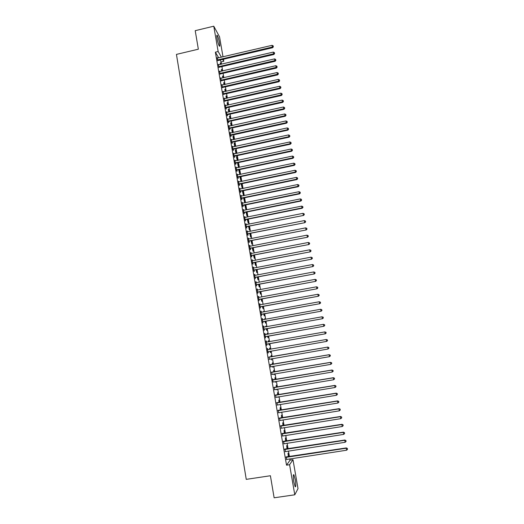 <?xml version="1.0" encoding="UTF-8"?>
<svg xmlns="http://www.w3.org/2000/svg" width="524" height="524" viewBox="0 0 524 524"><rect width="100%" height="100%" fill="white"/><g stroke="black" fill="none" stroke-linecap="round" stroke-linejoin="round"><path stroke-width="0.79" d="M293.84 481.956C293.067 476.657 293.093 474.259 293.912 474.77L295.228 479.539C296.001 484.811 295.975 487.215 295.15 486.737L293.84 481.956M217.074 38.553C216.641 35.835 216.694 34.767 217.237 35.35C218.049 36.785 218.796 39.3 219.484 42.896C219.923 45.614 219.864 46.688 219.32 46.105C218.515 44.684 217.768 42.169 217.074 38.553M218.711 57.843L215.371 52.171L286.53 465.174L290.054 460.151L289.831 458.88M289.445 456.633L288.475 451.033M288.089 448.813L287.119 443.206M286.739 441.012L285.77 435.405M285.39 433.237L284.421 427.63M284.054 425.488L283.078 419.875M282.711 417.759L281.742 412.139M281.381 410.05L280.406 404.43M280.045 402.366L279.076 396.74M278.722 394.703L277.746 389.077M277.399 387.066L276.423 381.433M276.083 379.448L275.107 373.809M274.766 371.85L273.79 366.211M273.456 364.278L272.48 358.632M272.146 356.726L271.17 351.08M270.843 349.194L269.867 343.567M269.539 341.668L268.57 336.074M268.242 334.161L267.279 328.607M266.945 326.675L265.989 321.16M265.655 319.214L264.705 313.732M264.365 311.773L263.421 306.324M263.081 304.352L262.144 298.942M261.797 296.957L260.867 291.573M260.52 289.582L259.596 284.231M259.249 282.226L258.332 276.914M257.978 274.89L257.068 269.611M256.714 267.574L255.804 262.334M255.45 260.284L254.546 255.07M254.192 253.007L253.295 247.832M252.935 245.756L252.044 240.614M251.684 238.525L250.799 233.416M250.433 231.313L249.555 226.244M249.188 224.128L248.317 219.084M247.95 216.956L247.079 211.945M246.712 209.803L245.848 204.832M245.474 202.677L244.623 197.731M244.243 195.57L243.398 190.657M243.018 188.476L242.173 183.597M241.793 181.409L240.955 176.562M240.575 174.354L239.743 169.54M239.357 167.326L238.531 162.545M238.145 160.318L237.32 155.562M236.933 153.329L236.114 148.606M235.728 146.353L234.916 141.663M234.523 139.404L233.717 134.747M233.324 132.467L232.518 127.843M232.125 125.557L231.333 120.959M230.933 118.66L230.141 114.094M229.741 111.789L228.955 107.25M228.556 104.931L227.776 100.425M227.37 98.093L226.597 93.619M226.191 91.274L225.418 86.833M225.012 84.475L224.252 80.061M223.84 77.696L223.08 73.308M222.667 70.93L221.914 66.574M221.501 64.19L221.108 61.911L223.787 61.282L222.7 59.409M290.054 460.151L292.988 459.705L298.012 488.623L294.783 494.794L289.582 464.709L292.988 459.705M294.783 494.794L274.131 497.8L270.404 475.74L246.254 479.362L176.437 54.398L198.347 49.197L195.216 30.674L213.766 26.2L219.536 36.798L223.014 56.834M223.434 59.232L223.787 61.282M287.276 448.937L286.694 445.551L286.995 448.983M284.964 449.192L285.364 451.518M284.584 433.368L284.06 430.322L284.303 433.414M282.279 433.63L282.672 435.903M281.905 417.89L281.44 415.178L281.63 417.936M279.606 418.152L279.993 420.372M279.246 402.498L278.834 400.12L278.964 402.543M276.954 402.773L277.327 404.941M276.6 387.197L276.246 385.147L276.318 387.243M276.947 389.208L276.757 389.771L276.665 389.253M274.314 387.478L274.681 389.594M273.967 371.988L273.672 370.258L273.692 372.033M274.307 373.946L274.17 374.824L274.032 373.992M271.694 372.276L272.054 374.372M271.353 356.864L271.111 355.455L271.078 356.916M271.681 358.77L271.602 359.955L271.406 358.822M269.087 357.158L269.441 359.241M268.288 340.783L268.471 341.858M268.563 340.731L268.747 341.805M269.074 343.705L269.323 345.139L268.799 343.757M265.996 340.967L266.768 345.447L266.847 344.196M266.284 340.914L266.493 342.126M265.753 326.144L265.884 326.871M266.028 326.098L266.153 326.819M266.487 328.745L266.788 330.48L266.212 328.797M263.421 326.033L264.181 330.447L264.266 329.242M263.703 325.98L263.913 327.186M263.238 311.59L263.303 311.97M263.513 311.544L263.579 311.918M263.919 313.869L264.266 315.9L263.644 313.922M260.86 311.184L261.607 315.533L261.705 314.374M261.142 311.132L261.352 312.317M261.358 299.086L261.758 301.405L261.083 299.132M258.312 296.42L259.053 300.704L259.151 299.59M258.594 296.368L258.797 297.508M258.817 284.381L259.269 286.988L258.542 284.434M255.784 281.735L256.511 285.966L256.616 284.892M256.066 281.683L256.256 282.783M256.288 269.762L256.786 272.65L256.013 269.814M253.262 267.142L253.983 271.308L254.297 271.458L254.094 270.279M253.544 267.089L253.727 268.137M253.773 255.221L254.323 258.398L253.505 255.273M250.76 252.627L251.468 256.727L251.789 256.917L251.592 255.745M251.042 252.575L251.219 253.583M251.271 240.765L251.867 244.217L251.003 240.824M248.271 238.197L248.966 242.239L249.3 242.461L249.097 241.295M248.553 238.138L248.717 239.108M248.789 226.394L249.431 230.121L248.52 226.447M245.795 223.846L246.483 227.822L246.817 228.084L246.614 226.925M246.077 223.787L246.234 224.711M246.313 212.102L247.007 216.098L246.044 212.154M243.333 209.574L244.014 213.497L244.348 213.792L244.151 212.639M243.614 209.515L243.765 210.399M243.87 197.987L244.59 202.159L243.588 197.948M240.889 195.387L241.557 199.244L241.898 199.578L241.702 198.432M241.164 195.328L241.309 196.166M241.21 184.199L241.164 183.806M241.479 184.147L242.193 188.286L241.145 183.813M238.453 181.271L239.108 185.077L239.461 185.444L239.265 184.304M238.734 181.219L238.865 182.011M239.095 170.379L239.809 174.499L238.833 170.431M236.036 167.241L236.678 170.988L237.038 171.387L236.841 170.254M236.311 167.182L236.442 167.942M236.462 156.742L237.215 160.514M236.73 156.683L237.385 160.482M233.625 153.29L234.267 156.977L234.621 157.41L234.431 156.283M233.901 153.231L234.025 153.945M234.326 155.7L234.392 156.054M234.11 143.118L234.706 146.576M234.372 143.065L234.968 146.517M231.235 139.41L231.863 143.045L232.224 143.511L232.034 142.384M231.51 139.351L231.628 140.026M231.929 141.775L231.988 142.148M231.765 129.579L232.309 132.69M232.027 129.52L232.571 132.638M228.857 125.616L229.473 129.186L229.839 129.683L229.65 128.57M229.126 125.55L229.237 126.186M229.44 116.105L229.918 118.889M229.702 116.046L230.18 118.83M226.486 111.887L227.095 115.411L227.468 115.935L227.278 114.828M226.761 111.828L226.866 112.424M227.121 102.704L227.547 105.16M227.383 102.645L227.802 105.101M224.134 98.243L224.92 101.165M224.403 98.178L224.501 98.735M224.816 89.381L225.182 91.504M225.078 89.322L225.444 91.445M221.796 84.665L222.576 87.573M222.065 84.606L222.156 85.124M222.523 76.124L222.838 77.925M222.785 76.065L223.093 77.866M219.464 71.172L220.244 74.054M219.733 71.107L219.818 71.585M220.244 62.939L220.499 64.419M220.506 62.88L220.761 64.36M217.152 57.745L217.925 60.614M217.421 57.679L217.493 58.125M221.108 61.911L220.001 60.037M218.305 64.445L219.084 67.327M218.573 64.386L218.652 64.845M221.383 69.522L221.665 71.166M221.645 69.463L221.927 71.1M220.63 77.912L221.41 80.807M220.899 77.847L220.984 78.345M223.669 82.746L224.01 84.705M223.931 82.687L224.265 84.646M222.962 91.445L223.748 94.359M223.231 91.386L223.329 91.923M225.968 96.036L226.361 98.322M226.23 95.977L226.623 98.263M225.307 105.055L225.91 108.547L226.289 109.09L226.099 107.983M225.582 104.997L225.68 105.573M228.281 109.398L228.733 112.012M228.536 109.339L228.995 111.953M227.671 118.738L228.281 122.288L228.654 122.799L228.464 121.692M227.94 118.679L228.051 119.295M230.599 122.832L231.11 125.78M230.861 122.773L231.372 125.721M230.043 132.5L230.665 136.109L231.032 136.587L230.842 135.467M230.318 132.441L230.429 133.096M230.822 134.812L231.189 135.297L286.53 123.192L286.3 122.675L230.822 134.812L230.796 135.225M232.938 136.338L233.508 139.626M233.2 136.279L233.769 139.567M232.427 146.34L233.062 150.002L233.422 150.447L233.226 149.32M232.702 146.281L232.826 146.975M233.128 148.731L233.187 149.091M235.283 149.923L235.924 153.545M235.551 149.864L236.173 153.486M234.831 160.259L235.472 163.973L235.826 164.385L235.63 163.259M235.106 160.2L235.23 160.934M237.647 163.573L238.512 167.503M237.909 163.521L238.597 167.49M237.241 174.25L237.896 178.022L238.243 178.402L238.047 177.269M237.516 174.191L237.654 174.964M240.287 177.25L241.001 181.383L240.018 177.309M239.671 188.319L240.333 192.151L240.68 192.498L240.483 191.358M239.946 188.26L240.09 189.079M242.671 191.057L243.391 195.216L242.363 190.867M242.108 202.467L242.782 206.364L243.123 206.672L242.926 205.526M242.389 202.415L242.533 203.273M245.081 204.989L245.795 209.115L244.813 205.041M244.564 216.7L245.245 220.65L245.579 220.925L245.383 219.772M244.846 216.641L244.996 217.545M247.551 219.235L248.219 223.1L247.282 219.294M247.033 231.012L247.721 235.021L248.055 235.263L247.852 234.097M247.315 230.953L247.472 231.896M250.027 233.573L250.649 237.162L249.758 233.625M249.516 245.402L250.217 249.47L250.544 249.679L250.341 248.507M249.797 245.343L249.968 246.332M252.522 247.983L253.092 251.297L252.254 248.035M252.011 259.871L252.725 264.004L253.046 264.175L252.843 263.002M252.293 259.819L252.47 260.847M255.031 262.478L255.555 265.511L254.756 262.531M254.52 274.432L255.247 278.624L255.352 277.576M254.802 274.373L254.992 275.454M257.546 277.058L258.024 279.809L257.277 277.111M257.048 289.065L257.782 293.322L257.887 292.235M257.33 289.012L257.52 290.132M260.087 291.724L260.513 294.187L259.812 291.77M259.583 303.789L260.33 308.112L260.428 306.972M259.871 303.737L260.068 304.903M262.635 306.468L263.009 308.643L262.36 306.52M262.138 318.599L262.891 322.981L262.983 321.802M262.426 318.546L262.629 319.745M264.496 318.861L264.594 319.404M264.771 318.808L264.862 319.358M265.203 321.297L265.524 323.177L264.928 321.35M264.705 333.487L265.471 337.934L265.557 336.709M264.993 333.434L265.203 334.646M267.017 333.454L267.175 334.351M267.292 333.402L267.45 334.305M267.784 336.218L268.052 337.797L267.509 336.264M267.292 348.467L268.065 352.979M267.574 348.414L267.784 349.632M268.144 351.709L268.353 352.927M269.559 348.132L269.775 349.384M269.834 348.08L270.05 349.331M270.377 351.218L270.6 352.501M270.102 351.263L270.325 352.554M270.384 364.704L270.744 366.793M272.657 364.416L272.388 362.844L272.382 364.462M272.991 366.348L272.886 367.376L272.716 366.394M273.004 379.867L272.513 378.754L273.089 382.094M275.283 379.586L274.956 377.693L275.002 379.631M275.624 381.564L275.467 382.284L275.349 381.61M275.631 395.116L276.004 397.251M277.923 394.841L277.537 392.62L277.641 394.886M278.27 396.871L278.054 397.284L277.995 396.917M278.277 410.449L278.657 412.643M280.576 410.181L280.137 407.633L280.294 410.226M280.943 425.881L281.329 428.128M283.242 425.619L282.744 422.737L282.967 425.658M283.615 441.398L284.015 443.697M285.927 441.143L285.37 437.926L285.646 441.182M286.314 457.007L286.72 459.365M288.632 456.758L288.017 453.201L288.351 456.804M286.53 465.174L289.582 464.709M215.371 52.171L218.148 51.516L213.766 26.2M221.429 57.201L218.148 51.516M217.873 59.788L218.266 60.443L272.631 47.71L272.369 47.016L217.532 59.959M273.273 46.505L273.148 45.824L273.273 46.505L272.369 47.016L272.061 45.326L217.211 58.105M218.266 60.443L217.676 60.784M272.631 47.71L273.377 46.78M273.148 45.824L272.061 45.326M219.039 66.515L219.425 67.157L273.882 54.483L273.62 53.802L218.691 66.686M274.517 53.284L274.393 52.603L274.517 53.284L273.62 53.802L273.305 52.099L218.37 64.825M219.425 67.157L218.829 67.498M273.882 54.483L274.622 53.553M274.393 52.603L273.305 52.099M220.198 73.262L220.584 73.884L275.126 61.269L274.871 60.601L219.857 73.432M275.775 60.077L275.644 59.395L275.775 60.077L274.871 60.601L274.556 58.898L219.536 71.565M220.584 73.884L219.995 74.225M275.126 61.269L275.873 60.345M275.644 59.395L274.556 58.898M221.364 80.021L221.75 80.637L276.384 68.068L276.128 67.419L221.023 80.198M277.026 66.895L276.901 66.207L277.026 66.895L276.128 67.419L275.814 65.716L220.702 78.325M221.75 80.637L221.154 80.978M276.384 68.068L277.131 67.151M276.901 66.207L275.814 65.716M222.536 86.807L222.923 87.403L277.635 74.893L277.386 74.257L222.189 86.977M278.29 73.727L278.159 73.046L278.29 73.727L277.386 74.257L277.072 72.548L221.868 85.104M222.923 87.403L222.327 87.744M277.635 74.893L278.388 73.982M278.159 73.046L277.072 72.548M223.709 93.606L224.089 94.189L278.899 81.737L278.65 81.122L223.368 93.776M279.554 80.578L279.423 79.897L279.554 80.578L278.65 81.122L278.329 79.406L223.041 91.897M224.089 94.189L223.493 94.53M278.899 81.737L279.652 80.827M279.423 79.897L278.329 79.406M224.888 100.431L225.268 100.994L280.163 88.595L279.914 87.999L224.541 100.601M280.818 87.449L280.694 86.761L280.818 87.449L279.914 87.999L279.6 86.277L224.213 98.715M225.268 100.994L224.665 101.335M280.163 88.595L280.916 87.691M280.694 86.761L279.6 86.277M226.067 107.269L226.447 107.813L281.427 95.479L281.185 94.896L225.72 107.44M282.089 94.346L281.958 93.652L282.089 94.346L281.185 94.896L280.864 93.167L225.392 105.547M226.447 107.813L225.844 108.154M281.427 95.479L282.187 94.575M281.958 93.652L280.864 93.167M227.252 114.127L227.626 114.658L282.698 102.377L282.456 101.807L226.905 114.297M283.36 101.256L283.235 100.562L283.36 101.256L282.456 101.807L282.141 100.077L226.578 112.398M227.626 114.658L227.023 114.998M282.698 102.377L283.458 101.486M283.235 100.562L282.141 100.077M228.811 121.516L228.438 121.005L228.811 121.516L283.975 109.3L283.733 108.743L228.091 121.175M284.637 108.186L284.512 107.492L284.637 108.186L283.733 108.743L283.412 107.007L227.763 119.269M228.805 121.522L228.209 121.856M283.975 109.3L284.735 108.409M284.512 107.492L283.412 107.007M229.63 127.902L229.997 128.4L285.252 116.236L285.017 115.699L229.276 128.072M285.921 115.136L285.79 114.435L285.921 115.136L285.017 115.699L284.696 113.957L228.949 126.16M229.997 128.4L229.394 128.74M285.252 116.236L286.012 115.352M285.79 114.435L284.696 113.957M231.189 135.297L230.468 134.982M287.204 122.105L287.073 121.404L287.204 122.105L286.3 122.675L285.98 120.926L230.141 133.07M231.091 135.33L230.586 135.637M286.53 123.192L287.296 122.308M287.073 121.404L285.98 120.926M232.014 141.749L232.381 142.214L287.814 130.168L287.584 129.67L231.667 141.919M288.495 129.094L288.364 128.393L288.495 129.094L287.584 129.67L287.263 127.915L231.339 140M232.381 142.214L231.778 142.554M287.814 130.168L288.586 129.29M288.364 128.393L287.263 127.915M233.219 148.705L233.58 149.157L289.104 137.17L288.881 136.679L232.866 148.875M289.785 136.102L289.654 135.395L289.785 136.102L288.881 136.679L288.554 134.923L232.538 146.949M233.58 149.157L232.97 149.491M289.104 137.17L289.877 136.292M289.654 135.395L288.554 134.923M234.418 155.674L234.778 156.113L290.394 144.185L290.172 143.714L234.071 155.844M291.082 143.131L290.951 142.423L291.082 143.131L290.172 143.714L289.851 141.958L233.737 153.918M234.778 156.113L234.176 156.447M290.394 144.185L291.167 143.314M290.951 142.423L289.851 141.958M235.63 162.669L235.983 163.088L291.691 151.22L291.468 150.768L235.276 162.84M292.379 150.178L292.248 149.471L292.379 150.178L291.468 150.768L291.148 149.006L234.942 160.907M235.983 163.088L235.374 163.423M291.691 151.22L292.464 150.355M292.248 149.471L291.148 149.006M236.835 169.678L237.189 170.084L292.995 158.274L292.772 157.842L236.488 169.848M293.682 157.246L293.551 156.538L293.682 157.246L292.772 157.842L292.451 156.073L236.147 167.909M237.189 170.084L236.579 170.418M292.995 158.274L293.767 157.416M293.551 156.538L292.451 156.073M238.047 176.712L238.4 177.099L294.298 165.355L294.082 164.936L237.7 176.883M294.986 164.333L294.855 163.619L294.986 164.333L294.082 164.936L293.754 163.161L237.359 174.937M238.4 177.099L237.791 177.433M294.298 165.355L295.071 164.497M294.855 163.619L293.754 163.161M239.265 183.767L239.619 184.134L295.602 172.448L295.392 172.049L238.911 183.937M296.296 171.44L296.165 170.726L296.296 171.44L295.392 172.049L295.064 170.267L238.577 181.985M239.619 184.134L239.003 184.468M295.602 172.448L296.381 171.597M296.165 170.726L295.064 170.267M240.49 190.834L240.83 191.188L296.912 179.568L296.702 179.182L240.136 191.005M297.612 178.566L297.481 177.852L297.612 178.566L296.702 179.182L296.374 177.4L239.796 189.053M240.83 191.188L240.221 191.522M296.912 179.568L297.697 178.723M297.481 177.852L296.374 177.4M241.708 197.928L242.055 198.262L298.228 186.701L298.018 186.334L241.354 198.098M298.929 185.712L298.798 184.998L298.929 185.712L298.018 186.334L297.691 184.546L241.02 196.133M242.055 198.262L241.44 198.596M298.228 186.701L299.014 185.863M298.798 184.998L297.691 184.546M242.939 205.041L243.28 205.356L299.545 193.86L299.342 193.513L242.579 205.205M300.252 192.884L300.121 192.164L300.252 192.884L299.342 193.513L299.007 191.712L242.245 203.24M243.28 205.356L242.664 205.69M299.545 193.86L300.331 193.022M300.121 192.164L299.007 191.712M244.164 212.168L244.505 212.469L300.868 201.039L300.665 200.705L243.811 212.338M301.575 200.07L301.444 199.349L301.575 200.07L300.665 200.705L300.337 198.904L243.47 210.366M244.505 212.469L243.896 212.803M300.868 201.039L301.654 200.207M301.444 199.349L300.337 198.904M245.402 219.32L245.736 219.602L302.191 208.231L301.994 207.923L245.049 219.491M302.905 207.281L302.774 206.561L302.905 207.281L301.994 207.923L301.66 206.115L244.701 217.512M245.736 219.602L245.121 219.942M302.191 208.231L302.983 207.406M302.774 206.561L301.66 206.115M246.64 226.492L303.52 215.449L246.28 226.663M304.234 214.513L304.103 213.785L304.234 214.513L303.324 215.154L302.99 213.347L245.939 224.678M246.974 226.754L246.359 227.095M303.52 215.449L304.313 214.63M304.103 213.785L302.99 213.347M247.878 233.684L304.85 222.693L247.524 233.855M305.571 221.763L305.44 221.036L305.571 221.763L304.66 222.412L304.326 220.597L247.177 231.863M248.212 233.933L247.597 234.267M304.85 222.693L305.649 221.875M305.44 221.036L304.326 220.597M249.123 240.896L306.193 229.951L248.769 241.066M306.913 229.034L306.782 228.307L306.913 229.034L306.003 229.689L305.669 227.868L248.422 239.075M249.45 241.125L248.834 241.466M306.193 229.951L306.985 229.139M306.782 228.307L305.669 227.868M250.374 248.134L307.529 237.228L250.013 248.297M308.256 236.324L308.125 235.597L308.256 236.324L307.346 236.992L307.012 235.165L249.666 246.3M250.695 248.343L250.079 248.677M307.529 237.228L308.328 236.422M308.125 235.597L307.012 235.165M251.625 255.385L308.878 244.531L251.265 255.555M309.605 243.64L309.468 242.907L309.605 243.64L308.695 244.308L308.354 242.474L250.917 253.544M251.946 255.574L251.33 255.915M308.878 244.531L309.677 243.732M309.468 242.907L308.354 242.474M252.876 262.662L310.221 251.854L252.522 262.825M310.955 250.976L310.824 250.243L310.955 250.976L310.044 251.651L309.71 249.81L252.175 260.814M253.197 262.832L252.581 263.172M310.221 251.854L311.027 251.055M310.824 250.243L309.71 249.81M254.14 269.952L311.577 259.197L253.78 270.122M312.311 258.332L312.18 257.592L312.311 258.332L311.4 259.013L311.06 257.166L253.433 268.105M254.454 270.109L253.832 270.443M311.577 259.197L312.383 258.404M312.18 257.592L311.06 257.166M255.398 277.268L312.933 266.559L255.037 277.438M313.673 265.707L313.535 264.967L313.673 265.707L312.762 266.395L312.422 264.548L254.69 275.414M255.712 277.406L255.09 277.746M312.933 266.559L313.738 265.773M313.535 264.967L312.422 264.548M256.668 284.604L314.289 273.947L256.302 284.774M315.035 273.102L314.898 272.362L315.035 273.102L314.125 273.797L313.784 271.943L255.954 282.744M256.976 284.728L256.354 285.063M314.289 273.947L315.101 273.168M314.898 272.362L313.784 271.943M257.932 291.966L315.658 281.355L257.572 292.13M316.404 280.523L316.267 279.783L316.404 280.523L315.487 281.224L315.147 279.364L257.225 290.099M258.247 292.065L257.618 292.399M315.658 281.355L316.47 280.576M316.267 279.783L315.147 279.364M259.21 299.342L317.027 288.783L258.843 299.512M317.773 287.964L317.636 287.224L317.773 287.964L316.863 288.672L316.516 286.805L258.496 297.468M259.518 299.427L258.889 299.761M317.027 288.783L317.839 288.01M317.636 287.224L316.516 286.805M260.487 306.743L318.396 296.23L260.12 306.913M319.149 295.431L319.011 294.685L319.149 295.431L318.238 296.139L317.891 294.272L259.766 304.863M260.788 306.809L260.159 307.143M318.396 296.23L319.214 295.464M319.011 294.685L317.891 294.272M261.764 314.164L319.771 303.704L261.404 314.334M320.531 302.911L320.393 302.165L320.531 302.911L319.614 303.632L319.273 301.759L261.227 312.317M262.066 314.21L261.437 314.544M319.771 303.704L320.59 302.944M320.393 302.165L319.273 301.759M263.048 321.605L321.153 311.197L262.688 321.775M321.913 310.418L321.775 309.671L321.913 310.418L320.996 311.145L320.655 309.265L262.603 319.758M263.349 321.631L262.721 321.965M262.327 319.679L262.662 319.751M321.153 311.197L321.972 310.444M321.775 309.671L320.655 309.265M264.338 329.072L322.535 318.71L263.972 329.236M323.301 317.95L322.384 318.677L322.037 316.791L323.223 317.21L323.301 317.95L323.223 317.21M263.618 327.173L322.037 316.791L323.164 317.197M264.633 329.079L264.004 329.413M322.535 318.71L323.36 317.963M265.629 336.559L323.924 326.249L265.262 336.722M324.697 325.496L323.78 326.236L323.426 324.343L324.611 324.749L324.697 325.496L324.611 324.749M264.908 334.653L323.426 324.343L324.553 324.742M265.923 336.546L265.288 336.88M264.895 334.581L265.347 334.679M323.924 326.249L324.749 325.502M266.926 344.065L325.312 333.808L266.559 344.229M326.092 333.067L325.175 333.814L324.821 331.915L326.007 332.314L326.092 333.067L326.007 332.314M266.199 342.152L324.821 331.915L325.948 332.314M267.214 344.032L266.585 344.366M266.185 342.061L266.703 342.165M325.312 333.808L326.144 333.067M327.546 340.652L327.402 339.893L327.546 340.652L326.707 341.386L267.856 351.761M327.487 340.666L326.57 341.412L326.223 339.513L327.402 339.893M267.495 349.678L326.223 339.513L327.349 339.906M268.478 351.552L267.875 351.879M267.476 349.567L268.105 349.672M328.948 348.264L328.803 347.504L328.948 348.264L327.978 349.036L269.159 359.313M328.895 348.283L327.978 349.036L327.762 347.091L268.779 357.086M268.799 357.224L327.624 347.13L328.751 347.517M269.644 359.123L269.179 359.412M328.803 347.504L327.762 347.091M330.356 355.894L330.212 355.128L330.356 355.894L329.386 356.68L270.463 366.885M330.303 355.92L329.386 356.68L329.164 354.709L270.076 364.632M270.102 364.789L329.033 354.768L330.159 355.154M270.882 366.708L270.482 366.964M330.212 355.128L329.164 354.709M331.764 363.551L331.62 362.785L331.764 363.551L330.795 364.35L271.773 374.477M331.712 363.584L330.795 364.35L330.572 362.353L271.386 372.204M271.412 372.381L330.441 362.431L331.574 362.818M272.139 374.313L271.786 374.536M331.62 362.785L330.572 362.353M333.179 371.228L333.035 370.455L333.179 371.228L332.209 372.04L273.187 382.029M333.126 371.267L332.209 372.04L331.98 370.016L272.69 379.795M272.729 379.992L331.856 370.114L332.989 370.494M333.035 370.455L331.98 370.016M274.039 387.622L333.277 377.824L333.631 379.756L274.406 389.732M274.006 387.406L333.395 377.706L334.41 378.204L334.548 378.97L334.41 378.204M334.456 378.151L333.395 377.706M333.631 379.756L334.548 378.97M275.362 395.279L334.698 385.553L335.052 387.491L275.729 397.395M275.323 395.044L334.816 385.415L335.832 385.926L335.976 386.699L335.832 385.926M335.877 385.874L334.816 385.415M335.052 387.491L335.976 386.699M276.685 402.956L336.126 393.308L336.487 395.247L277.052 405.078M276.639 402.701L336.244 393.144L337.26 393.681L337.404 394.454L337.26 393.681M337.305 393.616L336.244 393.144M336.487 395.247L337.404 394.454M278.015 410.652L337.561 401.083L337.914 403.035L278.382 412.788M277.969 410.377L337.672 400.899L338.694 401.45L338.838 402.229L338.694 401.45M338.74 401.377L337.672 400.899M337.914 403.035L338.838 402.229M279.344 418.381L338.995 408.884L339.356 410.836L279.718 420.517M279.292 418.08L339.1 408.681L340.128 409.251L340.273 410.03L340.128 409.251M340.174 409.165L339.1 408.681M339.356 410.836L340.273 410.03M280.681 426.123L340.436 416.704L340.796 418.663L281.054 428.265M280.628 425.802L340.541 416.482L341.569 417.065L341.714 417.851L341.569 417.065M341.609 416.98L340.541 416.482M340.796 418.663L341.714 417.851M282.023 433.892L341.877 424.551L342.238 426.516L282.39 436.04M281.964 433.551L341.982 424.309L343.017 424.912L343.161 425.698L343.017 424.912M343.056 424.813L341.982 424.309M342.238 426.516L343.161 425.698M283.366 441.686L343.325 432.418L343.692 434.389L283.739 443.841M283.301 441.319L343.423 432.156L344.464 432.778L344.615 433.564L344.464 432.778M344.504 432.667L343.423 432.156M343.692 434.389L344.615 433.564M284.715 449.5L344.779 440.311L345.146 442.289L285.089 451.662M284.65 449.114L344.877 440.029L345.919 440.664L346.069 441.457L345.919 440.664M345.958 440.553L344.877 440.029M345.146 442.289L346.069 441.457M286.065 457.334L346.24 448.23L346.606 450.214L286.438 459.502M285.993 456.928L346.325 447.922L347.379 448.577L347.523 449.369L347.379 448.577M347.412 448.452L346.325 447.922M346.606 450.214L347.523 449.369M217.624 59.893L218.017 60.555M218.79 66.62L219.176 67.262M219.949 73.367L220.335 73.995M221.115 80.133L221.501 80.742M222.287 86.912L222.667 87.508M223.46 93.717L223.84 94.294M224.639 100.536L225.012 101.099M225.818 107.374L226.191 107.924M226.997 114.232L227.37 114.763M228.182 121.11L228.556 121.627M229.374 128.007L229.741 128.504M230.567 134.923L230.933 135.408M231.765 141.853L232.125 142.325M232.964 148.809L233.324 149.261M234.163 155.785L234.523 156.218M235.374 162.774L235.728 163.193M236.579 169.789L236.933 170.189M237.791 176.817L238.145 177.204M239.01 183.872L239.363 184.238M240.228 190.939L240.575 191.293M241.453 198.033L241.8 198.367M242.678 205.146L243.025 205.46M243.909 212.279L244.249 212.574M245.14 219.425L245.481 219.707M246.378 226.597L246.712 226.859M247.623 233.789L247.95 234.038M248.867 241.001L249.195 241.23M250.112 248.238L250.439 248.448M286.183 457.367L286.432 457.039M286.477 457.38L286.72 457.052M293.912 474.77L293.394 474.849M217.237 35.35L216.812 35.455M229.578 127.915L229.944 128.413M231.87 141.794L232.237 142.266M233.029 148.77L233.39 149.222M234.189 155.766L234.549 156.204"/></g></svg>
